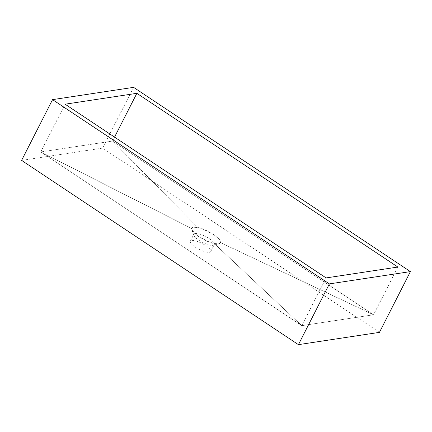 <?xml version="1.0" encoding="UTF-8"?>
<svg xmlns="http://www.w3.org/2000/svg" width="432" height="432" viewBox="0 0 432 432"><rect width="100%" height="100%" fill="white"/><g stroke="black" fill="none" stroke-linecap="round" stroke-linejoin="round"><path stroke-width="0.32" stroke-dasharray="2.16 1.62" d="M213.343 234.425L215.217 235.748C219.283 239.036 221.022 241.31 220.423 242.563L218.506 243.821L214.223 243.502L209.282 242.023L198.758 236.633L196.884 235.31L191.803 229.84L191.673 228.496L193.59 227.237L197.872 227.556L202.813 229.041L213.343 234.425M213.332 245.279A11.448 3.31 27 0 0 214.261 244.631A11.448 3.31 27 0 0 209.266 238.648A11.448 3.31 27 0 0 193.86 234.241A11.448 3.31 27 0 0 193.882 235.37A11.448 3.31 27 0 0 198.85 240.224A11.448 3.31 27 0 0 213.332 245.279L218.506 243.821M195.313 247.169A11.448 3.31 27 0 0 210.719 251.575A11.448 3.31 27 0 0 205.729 245.592A11.448 3.31 27 0 0 190.323 241.18A11.448 3.31 27 0 0 195.313 247.169M397.861 267.046L373.534 314.788L301.768 325.663L40.775 151.934L191.673 228.496L40.775 151.934L112.541 141.059L197.872 227.556L112.541 141.059L373.534 314.788L220.423 242.563C223.582 240.332 205.324 228.177 197.872 227.556C194.243 226.827 192.175 227.14 191.673 228.496C188.514 230.726 206.777 242.881 214.223 243.502L301.768 325.663L40.775 151.934L112.541 141.059L373.534 314.788L301.768 325.663L326.095 277.922M112.541 141.059L114.55 137.111M40.775 151.934L65.097 104.193M379.442 332.37L102.627 148.111L21.6 160.391M133.585 87.35L102.627 148.111M373.534 314.788L220.423 242.563C219.92 243.918 217.858 244.231 214.223 243.502L301.768 325.663M210.719 251.575L214.261 244.631M190.323 241.18L193.86 234.241M193.882 235.37L191.803 229.84"/><path stroke-width="0.65" d="M326.095 277.922L397.861 267.046L136.863 93.317L65.097 104.193L326.095 277.922M114.55 137.111L136.863 93.317M298.415 344.65L379.442 332.37L410.4 271.609L133.585 87.35L52.558 99.63L21.6 160.391L298.415 344.65L329.373 283.889L410.4 271.609M52.558 99.63L329.373 283.889"/></g></svg>
